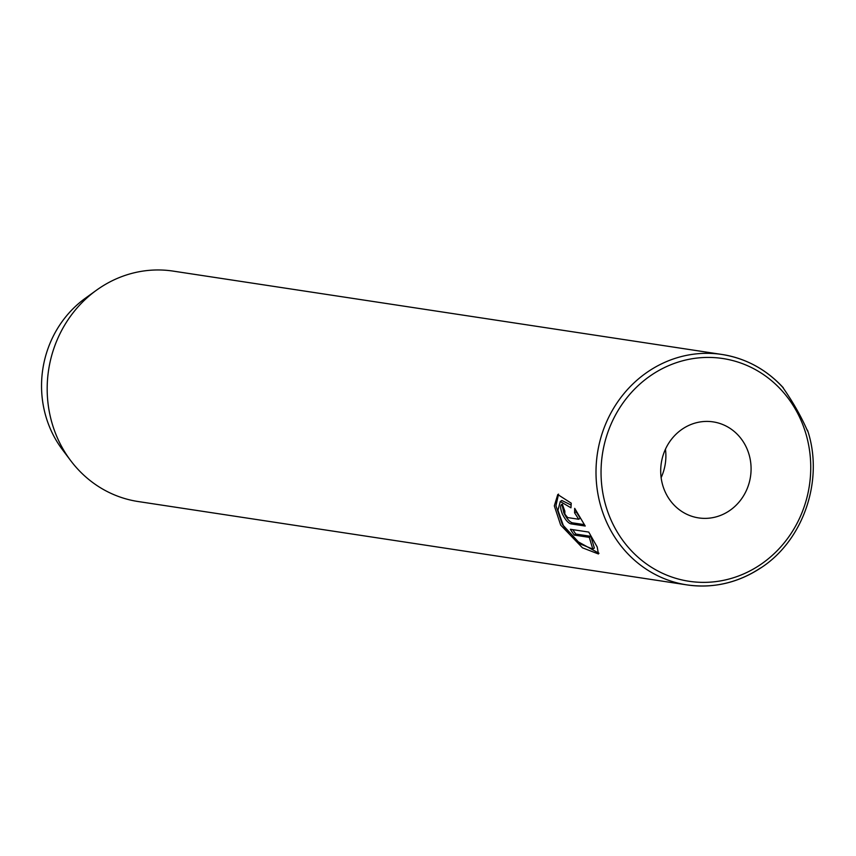 <?xml version="1.0" encoding="UTF-8"?>
<svg xmlns="http://www.w3.org/2000/svg" width="856" height="856" viewBox="0 0 856 856"><rect width="100%" height="100%" fill="white"/><g stroke="black" fill="none" stroke-linecap="round" stroke-linejoin="round"><path stroke-width="1.28" d="M562.403 504.302C560.113 504.633 560.059 507.779 562.242 513.75C565.153 519.603 568.01 522.973 570.802 523.851L585.226 526.033L574.686 508.346L574.601 512.83L578.72 519.26L567.646 517.57L564.874 514.146L564.842 511.053A116.534 108.273 -81.4 0 1 562.403 504.302L561.525 504.484M584.413 524.642L572.354 522.813C569.561 521.935 566.704 518.576 563.794 512.712L562.21 505.404M571.102 505.061L561.825 500.471L560.273 501.509L570.963 507.811L571.241 503.189L557.759 494.533L554.324 505.875L560.669 525.092L582.476 547.819L598.44 553.971L597.21 547.016L588.746 532.079L570.374 529.286A116.534 108.273 98.6 0 0 574.258 535.086L589.281 537.365L592.812 549.071L580.282 543.977L563.312 525.498L557.962 510.304L560.273 501.509M598.986 553.254L575.992 540.596M568.769 533.256L562.221 524.065L555.94 505.768L558.572 494.105M682.607 428.899A48.557 45.111 98.6 0 0 661.506 480.077A48.557 45.111 98.6 0 0 698.603 517.901A48.557 45.111 98.6 0 0 729.184 510.893A48.557 45.111 98.6 0 0 750.273 459.715A48.557 45.111 98.6 0 0 713.187 421.89A48.557 45.111 98.6 0 0 682.607 428.899M782.694 387.254L783.251 387.715C766.355 369.418 745.929 358.332 721.972 354.47A116.534 108.273 -81.4 0 1 782.694 387.254C793.041 402.106 801.323 416.679 807.529 430.975L807.518 430.194C824.2 479.809 803.591 540.436 760.652 568.02C737.786 582.947 713.219 588.575 686.972 584.894A116.534 108.273 -81.4 0 1 597.948 494.105A116.534 108.273 -81.4 0 1 648.581 371.29A116.534 108.273 -81.4 0 1 721.972 354.47L173.147 271.106A116.534 108.273 98.6 0 0 99.756 287.937A116.534 108.273 98.6 0 0 96.503 290.184A116.534 108.273 98.6 0 0 70.631 460.549A116.534 108.273 98.6 0 0 138.148 501.53L686.972 584.894A116.534 108.273 -81.4 0 0 760.363 568.063M96.503 290.184L85.365 298.23A103.523 96.182 98.6 0 0 62.37 449.571L70.631 460.549M661.132 477.648A48.557 45.111 98.6 0 0 665.454 449.197M592.812 549.071L594.364 548.033L590.833 536.327L589.281 537.365M590.833 536.327L575.799 534.048L574.258 535.086M575.799 534.048A116.534 108.273 -81.4 0 1 572.825 529.661M574.601 512.83L576.152 511.802L580.272 518.222L578.72 519.26M576.152 511.802L576.152 510.69M572.354 522.813L570.802 523.851M759.925 565.003A112.65 104.667 98.6 0 0 795.759 409.853A112.65 104.667 98.6 0 0 651.865 374.789A112.65 104.667 98.6 0 0 616.031 529.939A112.65 104.667 98.6 0 0 759.925 565.003"/></g></svg>
